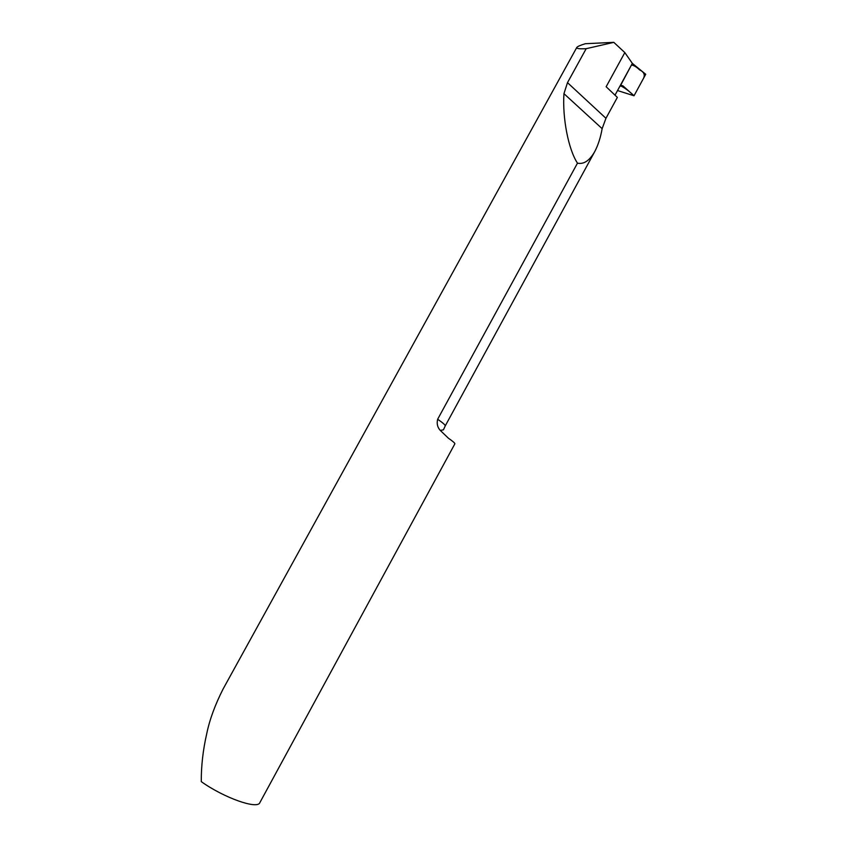<?xml version="1.0" encoding="UTF-8"?>
<svg xmlns="http://www.w3.org/2000/svg" width="847" height="847" viewBox="0 0 847 847"><rect width="100%" height="100%" fill="white"/><g stroke="black" fill="none" stroke-linecap="round" stroke-linejoin="round"><path stroke-width="1.27" d="M437.655 419.244L577.474 163.153C568.379 149.443 562.313 117.839 563.954 93.668L567.49 82.646L586.177 48.692L583.879 48.777C578.755 48.914 576.394 48.48 576.775 47.474L223.153 688.897C215.096 704.746 209.622 719.664 206.742 733.661C203.005 750.008 201.184 765.995 201.279 781.633C223.957 797.874 257.626 809.69 259.849 802.649L454.839 443.881C455.114 443.246 452.986 441.372 448.434 438.238L440.271 430.414C437.454 427.322 436.576 423.595 437.655 419.244C443.023 422.949 445.543 425.194 445.204 425.967L443.426 429.831L440.271 430.414M577.474 163.153C583.805 164.519 589.554 160.676 594.732 151.624C598.109 145.197 600.576 137.542 602.143 128.659L605.954 118.294L617.357 97.394L606.145 86.743L624.832 52.588L632.349 63.387L615.007 95.16M624.832 52.588L613.81 42.35L585.341 43.716C580.333 45.24 577.474 46.49 576.775 47.474M586.177 48.692L613.81 42.35M621.211 85.346L619.602 86.743L632.349 63.387L645.721 74.271L634.022 95.775L622.99 85.896L620.703 85.536M617.516 90.544L634.022 95.775C629.13 91.031 624.599 87.696 620.406 85.738L631.449 65.028C633.789 65.283 636.531 66.913 639.644 69.93C644.091 72.016 645.319 74.938 643.318 78.686L634.022 95.775M621.169 85.335L622.99 85.896M567.49 82.646L605.954 118.294M563.954 93.668L602.143 128.659M594.732 151.624L445.204 425.967"/></g></svg>
